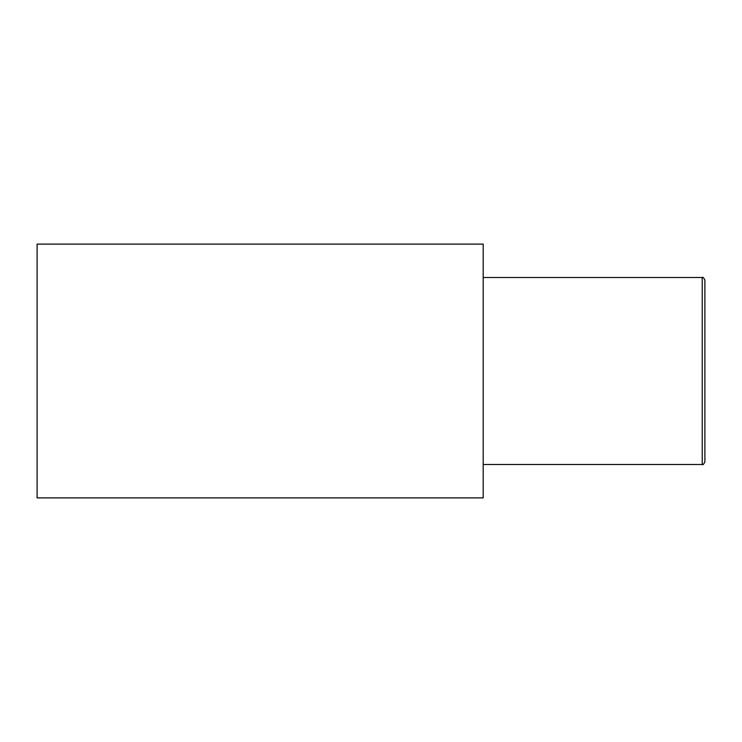 <?xml version="1.0" encoding="UTF-8"?>
<svg xmlns="http://www.w3.org/2000/svg" width="742" height="742" viewBox="0 0 742 742"><rect width="100%" height="100%" fill="white"/><g stroke="black" fill="none" stroke-linecap="round" stroke-linejoin="round"><path stroke-width="1.11" d="M702.229 277.508C702.832 276.794 703.722 277.684 704.9 280.179L704.9 461.821C703.722 464.316 702.832 465.206 702.229 464.492L702.229 277.508L483.19 277.508M483.19 497.882L483.19 244.118L37.1 244.118L37.1 497.882L483.19 497.882M702.229 464.492L483.19 464.492"/></g></svg>
